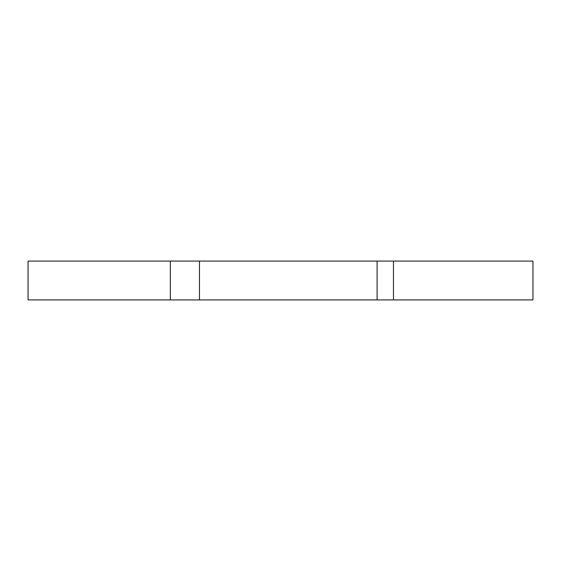 <?xml version="1.0" encoding="UTF-8"?>
<svg xmlns="http://www.w3.org/2000/svg" width="561" height="561" viewBox="0 0 561 561"><rect width="100%" height="100%" fill="white"/><g stroke="black" fill="none" stroke-linecap="round" stroke-linejoin="round"><path stroke-width="0.84" d="M170.334 299.918L532.95 299.918L532.95 261.082L28.05 261.082L28.05 299.918L170.334 299.918L170.334 261.082M393.471 299.918L393.471 261.082M377.09 299.918L377.09 261.082M199.457 299.918L199.457 261.082"/></g></svg>
